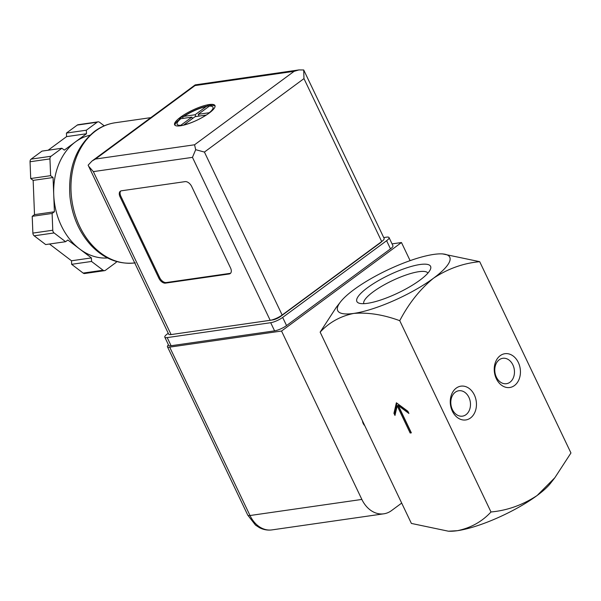 <?xml version="1.0" encoding="UTF-8"?>
<svg xmlns="http://www.w3.org/2000/svg" width="601" height="601" viewBox="0 0 601 601"><rect width="100%" height="100%" fill="white"/><g stroke="black" fill="none" stroke-linecap="round" stroke-linejoin="round"><path stroke-width="0.9" d="M479.703 261.683L570.95 452.981L554.843 477.727L537.166 495.472C522.817 504.953 507.424 510.452 490.994 511.984L399.748 320.686C408.793 303.385 420.054 289.216 433.531 278.195C447.88 268.715 463.273 263.208 479.703 261.683L442.674 253.922M490.994 511.984C482.01 521.683 470.808 527.918 457.384 530.698L448.429 531.209L411.392 523.433L320.145 332.135C329.13 322.444 340.331 316.201 353.749 313.421C368.037 312.242 383.37 314.661 399.748 320.686M410.152 433.013L411.347 432.84L398.395 405.675L408.905 413.45L407.869 411.279L396.375 402.775L393.94 413.285L394.977 415.456L397.201 405.848L410.152 433.013L411.137 432.397M448.429 531.209L449.879 531.246A62.076 15.228 -25.5 0 0 457.384 530.698A62.076 15.228 -25.5 0 0 537.166 495.472A62.076 15.228 -25.5 0 0 550.599 483.196L554.843 477.727M340.489 301.92A62.076 15.228 -25.5 0 0 353.749 313.421A62.076 15.228 -25.5 0 0 433.531 278.195A62.076 15.228 -25.5 0 0 441.217 253.87A62.076 15.228 -25.5 0 0 433.704 254.418A62.076 15.228 -25.5 0 0 353.929 289.644A62.076 15.228 -25.5 0 0 340.489 301.92L336.252 307.381L320.145 332.135M500.212 355.664A17.068 13.004 81.8 0 0 501.377 385.098A17.068 13.004 81.8 0 0 520.421 371.05A17.068 13.004 81.8 0 0 500.212 355.664M456.234 388.118A17.068 13.004 81.8 0 0 457.406 417.552A17.068 13.004 81.8 0 0 476.443 403.504A17.068 13.004 81.8 0 0 456.234 388.118M367.429 303.325A40.838 10.022 154.5 0 1 359.158 303.22A40.838 10.022 154.5 0 1 389.418 274.875A40.838 10.022 154.5 0 1 430.481 269.195A40.838 10.022 154.5 0 1 405.472 289.186A40.838 10.022 154.5 0 1 367.429 303.325M363.8 303.67A35.527 8.714 154.5 0 1 392.198 280.705A35.527 8.714 154.5 0 1 427.912 273.094M398.395 405.675L399.192 405.089L408.034 411.625M393.94 413.285L394.737 412.692L395.33 413.931M396.938 403.196L394.737 412.692M397.201 405.848L397.997 405.262L410.956 432.42M455.288 392.22A12.831 9.774 81.8 0 0 451.501 407.268A12.831 9.774 81.8 0 0 462.469 416.147A12.831 9.774 81.8 0 0 470.32 402.054A12.831 9.774 81.8 0 0 458.818 390.748A12.831 9.774 81.8 0 0 455.288 392.22M499.266 359.766A12.831 9.774 81.8 0 0 495.479 374.814A12.831 9.774 81.8 0 0 506.448 383.701A12.831 9.774 81.8 0 0 514.298 369.607A12.831 9.774 81.8 0 0 502.789 358.294A12.831 9.774 81.8 0 0 499.266 359.766M392.055 243.886L401.476 242.534L410.107 260.639M401.686 503.09L391.506 510.602A27.939 21.283 -98.2 0 1 383.821 513.81A27.939 21.283 -98.2 0 1 361.855 499.431L281.538 331.038L401.476 242.534M361.855 499.431L250.008 515.523L169.692 347.13A8.692 2.134 154.5 0 1 167.446 346.739A8.692 2.134 154.5 0 1 168.46 344.846M169.692 347.13L281.538 331.038M364.732 425.621A6.521 4.966 -98.2 0 1 362.463 420.858M209.178 104.559A22.35 5.484 -25.5 0 0 185.957 113.649A22.35 5.484 -25.5 0 0 174.621 124.798A22.35 5.484 -25.5 0 0 197.151 120.125A22.35 5.484 -25.5 0 0 214.963 105.558A22.35 5.484 -25.5 0 0 209.178 104.559M179.421 119.389L179.211 118.953A22.35 5.484 154.5 0 1 180.721 117.781A22.35 5.484 154.5 0 1 182.404 116.594L182.621 117.045L184.011 116.361L195.055 114.768L206.151 106.587L207.976 105.851L207.758 105.393A22.35 5.484 154.5 0 1 209.441 105.1A22.35 5.484 154.5 0 1 210.943 104.942L211.161 105.393A22.35 5.484 154.5 0 1 215.098 106.107M174.959 125.248A22.35 5.484 154.5 0 1 177.46 121.147L180.811 118.72A19.863 4.876 -25.5 0 0 180.766 125.316L191.854 117.135L180.811 118.72M209.336 106.129L198.24 114.31L209.283 112.725A19.863 4.876 -25.5 0 0 209.336 106.129L211.161 105.393M206.083 115.084L195.04 116.677L183.944 124.858A19.863 4.876 -25.5 0 0 206.083 115.084M182.621 117.045L182.974 116.752C191.095 111.463 199.314 107.849 207.661 105.904L207.976 105.851M89.91 135.27A62.076 47.291 81.8 0 0 75.395 141.934L86.476 133.753L86.334 130.207L97.182 122.206A3.103 2.366 -98.2 0 1 98.038 121.845A3.103 2.366 -98.2 0 1 99.563 122.281L104.221 125.827M64.322 150.107L75.395 141.934A62.076 47.291 81.8 0 0 53.729 194.641L53.053 177.52L50.619 175.665L49.951 158.897A3.103 2.366 -98.2 0 1 51.032 156.26L61.88 148.252L64.322 150.107M54.406 211.77L53.729 194.641A62.076 47.291 81.8 0 0 79.64 248.964L67.883 240.009L65.584 241.707L54.075 232.948A3.103 2.366 -98.2 0 1 52.775 230.228L52.114 213.46L54.406 211.77L34.505 214.632L33.153 180.383L30.711 178.527L30.05 161.759A3.103 2.366 -98.2 0 1 31.132 159.122L41.98 151.114L61.88 148.252M116.241 261.427L116.278 262.291L105.43 270.3A3.103 2.366 -98.2 0 1 104.574 270.653A3.103 2.366 -98.2 0 1 103.049 270.217L91.54 261.458L91.397 257.912L79.64 248.964A62.076 47.291 81.8 0 0 107.564 257.972M303.715 69.971L298.937 69.926L195.205 84.876L195.009 85.575L95.461 159.04L91.983 161.053L88.137 165.162L168.671 334.156A9.316 2.284 154.5 0 0 171.082 334.569L270.187 320.31A9.316 2.284 154.5 0 0 282.154 315.029L381.703 241.564A9.316 2.284 154.5 0 0 384.137 238.417L303.715 69.971L303.971 78.611L381.703 241.564M158.904 278.278A6.205 3.719 -126.4 0 0 165.47 283.131L229.154 273.973A6.205 3.719 -126.4 0 0 230.251 273.538A6.205 3.719 -126.4 0 0 230.544 267.971L191.681 186.49A6.205 3.719 -126.4 0 0 185.108 181.63L121.425 190.795A6.205 3.719 -126.4 0 0 120.335 191.231A6.205 3.719 -126.4 0 0 120.035 196.797L158.904 278.278L159.701 277.685A6.205 3.719 -126.4 0 0 166.274 282.545L229.958 273.38A6.205 3.719 -126.4 0 0 230.619 273.2M383.731 237.568L386.631 237.147A9.316 2.284 154.5 0 1 389.042 237.568A9.316 2.284 154.5 0 1 386.608 240.716L282.665 317.426A9.316 2.284 154.5 0 1 270.698 322.707L167.206 337.597A9.316 2.284 154.5 0 1 164.802 337.176A9.316 2.284 154.5 0 1 167.236 334.028L168.25 333.277M389.042 237.568L392.926 245.711A9.316 2.284 154.5 0 1 390.492 248.867L286.549 325.569A9.316 2.284 154.5 0 1 274.582 330.858L171.097 345.74A9.316 2.284 154.5 0 1 168.686 345.327L164.802 337.176M381.65 241.602A6.205 1.525 154.5 0 1 380.23 242.939L280.682 316.404A6.205 1.525 154.5 0 1 272.704 319.927L270.961 320.175M303.971 78.611L204.423 152.068L195.686 149.687L192.463 157.357L270.187 320.31M192.463 157.357L93.35 171.616L88.542 166.154M95.461 159.04L194.566 144.781L195.686 149.687M298.937 69.926L294.114 71.324L195.009 85.575M86.334 130.207L66.433 133.069L77.281 125.068A3.103 2.366 -98.2 0 1 78.138 124.707L98.038 121.845M86.476 133.753L66.576 136.622L66.433 133.069M48.125 150.235L66.576 136.622M50.619 175.665L30.711 178.527M53.053 177.52L33.153 180.383M52.114 213.46L32.214 216.322L34.505 214.632M65.584 241.707L45.684 244.569L34.174 235.81A3.103 2.366 -98.2 0 1 32.875 233.09L32.214 216.322M91.397 257.912L71.496 260.774L49.485 244.021M91.54 261.458L71.639 264.32L71.496 260.774M104.574 270.653L84.673 273.523A3.103 2.366 -98.2 0 1 83.148 273.079L71.639 264.32M120.763 190.975A6.205 3.719 -126.4 0 0 120.839 196.204L159.701 277.685M195.903 116.549L195.055 114.768M208.517 106.73L207.871 105.378M199.089 116.091L198.24 114.31M192.523 118.532L191.854 117.135M183.17 118.382L182.336 116.639M247.762 515.132A8.692 2.134 -25.5 0 0 250.008 515.523A27.939 21.283 -98.2 0 0 271.983 529.894C267.663 530.473 263.523 529.751 259.549 527.731L255.515 525.109L247.762 515.132L167.446 346.739M206.151 106.587A19.863 4.876 -25.5 0 0 184.011 116.361M135.345 262.855C119.058 264.748 104.446 259.084 91.51 245.869C79.362 232.737 72.188 216.458 69.986 197.015C67.83 168.453 76.049 146.554 94.635 131.319C100.908 126.706 107.759 123.851 115.189 122.754A70.768 53.917 81.8 0 0 95.732 130.883A70.768 53.917 81.8 0 0 74.727 213.453A70.768 53.917 81.8 0 0 134.707 262.938M194.566 144.781L294.114 71.324M204.423 152.068L282.154 315.029M93.35 171.616L171.082 334.569M386.608 240.716L390.492 248.867M282.665 317.426L286.549 325.569M270.698 322.707L274.582 330.858M167.206 337.597L171.097 345.74M97.182 122.206L77.281 125.068M51.032 156.26L31.132 159.122M49.951 158.897L30.05 161.759M52.775 230.228L32.875 233.09M54.075 232.948L34.174 235.81M103.049 270.217L83.148 273.079M166.274 282.545L165.47 283.131M229.958 273.38L229.154 273.973M120.839 196.204L120.035 196.797M441.217 253.87L442.674 253.9M383.821 513.81L271.983 529.894M115.189 122.754L150.821 117.631M91.983 161.053L195.205 84.876"/></g></svg>
